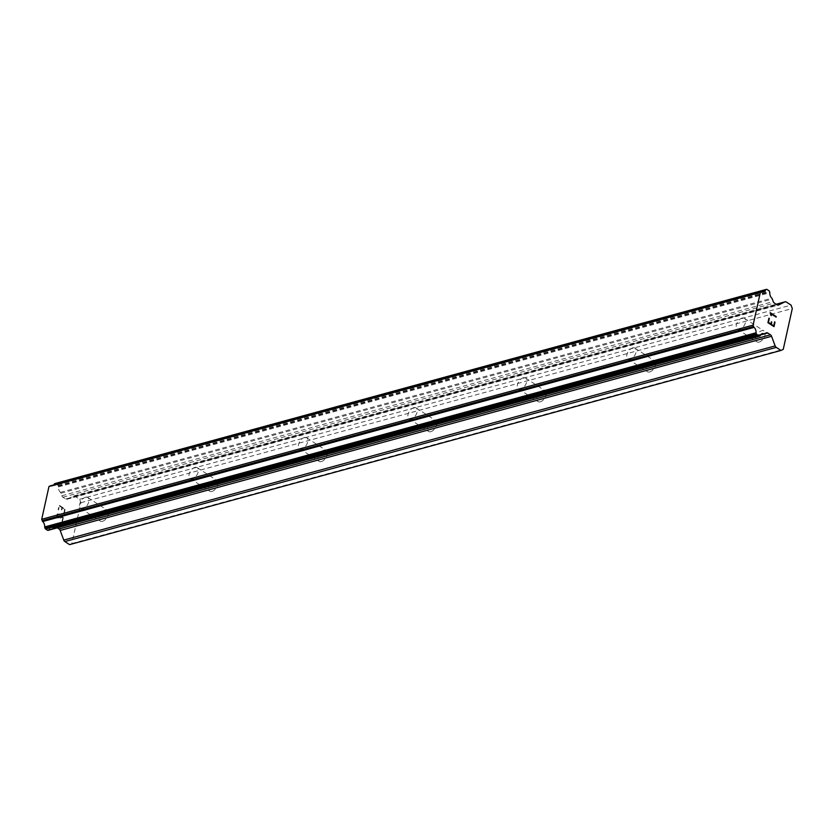 <?xml version="1.0" encoding="UTF-8"?>
<svg xmlns="http://www.w3.org/2000/svg" width="834" height="834" viewBox="0 0 834 834"><rect width="100%" height="100%" fill="white"/><g stroke="black" fill="none" stroke-linecap="round" stroke-linejoin="round"><path stroke-width="0.63" stroke-dasharray="4.17 3.13" d="M85.485 497.272A6.484 3.743 123.1 0 1 87.768 497.502A6.484 3.743 123.1 0 1 88.248 503.361A6.484 3.743 123.1 0 1 82.973 508.615A6.484 3.743 123.1 0 1 80.69 508.375A6.484 3.743 123.1 0 1 80.21 502.527A6.484 3.743 123.1 0 1 85.485 497.272M102.478 521.313A6.484 3.743 -56.9 0 0 107.753 516.058A6.484 3.743 -56.9 0 0 107.273 510.21A6.484 3.743 -56.9 0 0 105.001 509.97A6.484 3.743 -56.9 0 0 99.726 515.224A6.484 3.743 -56.9 0 0 100.205 521.073A6.484 3.743 -56.9 0 0 102.478 521.313M194.927 467.394A6.484 3.743 123.1 0 1 197.21 467.634A6.484 3.743 123.1 0 1 197.689 473.483A6.484 3.743 123.1 0 1 192.414 478.737A6.484 3.743 123.1 0 1 190.131 478.497A6.484 3.743 123.1 0 1 189.662 472.649A6.484 3.743 123.1 0 1 194.927 467.394M211.93 491.445A6.484 3.743 -56.9 0 0 217.205 486.191A6.484 3.743 -56.9 0 0 216.725 480.332A6.484 3.743 -56.9 0 0 214.442 480.103A6.484 3.743 -56.9 0 0 209.167 485.357A6.484 3.743 -56.9 0 0 209.647 491.205A6.484 3.743 -56.9 0 0 211.93 491.445M304.379 437.516A6.484 3.743 123.1 0 1 306.651 437.756A6.484 3.743 123.1 0 1 307.131 443.605A6.484 3.743 123.1 0 1 301.866 448.859A6.484 3.743 123.1 0 1 299.583 448.629A6.484 3.743 123.1 0 1 299.104 442.771A6.484 3.743 123.1 0 1 304.379 437.516M321.371 461.567A6.484 3.743 -56.9 0 0 326.647 456.313A6.484 3.743 -56.9 0 0 326.167 450.464A6.484 3.743 -56.9 0 0 323.884 450.224A6.484 3.743 -56.9 0 0 318.619 455.479A6.484 3.743 -56.9 0 0 319.088 461.327A6.484 3.743 -56.9 0 0 321.371 461.567M413.82 407.649A6.484 3.743 123.1 0 1 416.103 407.889A6.484 3.743 123.1 0 1 416.583 413.737A6.484 3.743 123.1 0 1 411.308 418.991A6.484 3.743 123.1 0 1 409.025 418.751A6.484 3.743 123.1 0 1 408.545 412.903A6.484 3.743 123.1 0 1 413.82 407.649M430.824 431.689A6.484 3.743 -56.9 0 0 436.088 426.445A6.484 3.743 -56.9 0 0 435.619 420.586A6.484 3.743 -56.9 0 0 433.336 420.357A6.484 3.743 -56.9 0 0 428.061 425.611A6.484 3.743 -56.9 0 0 428.54 431.459A6.484 3.743 -56.9 0 0 430.824 431.689M523.262 377.771A6.484 3.743 123.1 0 1 525.545 378.011A6.484 3.743 123.1 0 1 526.025 383.859A6.484 3.743 123.1 0 1 520.75 389.113A6.484 3.743 123.1 0 1 518.467 388.873A6.484 3.743 123.1 0 1 517.997 383.025A6.484 3.743 123.1 0 1 523.262 377.771M540.265 401.821A6.484 3.743 -56.9 0 0 545.54 396.567A6.484 3.743 -56.9 0 0 545.061 390.719A6.484 3.743 -56.9 0 0 542.778 390.479A6.484 3.743 -56.9 0 0 537.503 395.733A6.484 3.743 -56.9 0 0 537.982 401.581A6.484 3.743 -56.9 0 0 540.265 401.821M632.714 347.903A6.484 3.743 123.1 0 1 634.997 348.132A6.484 3.743 123.1 0 1 635.466 353.991A6.484 3.743 123.1 0 1 630.202 359.245A6.484 3.743 123.1 0 1 627.919 359.006A6.484 3.743 123.1 0 1 627.439 353.157A6.484 3.743 123.1 0 1 632.714 347.903M649.707 371.943A6.484 3.743 -56.9 0 0 654.982 366.689A6.484 3.743 -56.9 0 0 654.502 360.841A6.484 3.743 -56.9 0 0 652.23 360.601A6.484 3.743 -56.9 0 0 646.955 365.855A6.484 3.743 -56.9 0 0 647.434 371.714A6.484 3.743 -56.9 0 0 649.707 371.943M742.156 318.025A6.484 3.743 123.1 0 1 744.439 318.265A6.484 3.743 123.1 0 1 744.918 324.113A6.484 3.743 123.1 0 1 739.643 329.367A6.484 3.743 123.1 0 1 737.36 329.128A6.484 3.743 123.1 0 1 736.881 323.279A6.484 3.743 123.1 0 1 742.156 318.025M759.159 342.076A6.484 3.743 -56.9 0 0 764.424 336.821A6.484 3.743 -56.9 0 0 763.954 330.973A6.484 3.743 -56.9 0 0 761.671 330.733A6.484 3.743 -56.9 0 0 756.396 335.987A6.484 3.743 -56.9 0 0 756.876 341.836A6.484 3.743 -56.9 0 0 759.159 342.076M59.402 505.988L61.852 507.572L59.412 505.988L58.526 509.981L59.402 505.988M61.841 507.572L61.362 509.751L61.852 507.572M61.758 510.012L62.248 507.833L61.779 510.012M62.248 507.833L64.677 509.418L62.258 507.833M64.677 509.418L63.791 513.421L64.687 509.418M64.197 513.681L65.198 509.167L59.12 505.206L58.119 509.72L59.131 505.206L65.208 509.167L64.208 513.681M58.964 513.838L58.86 514.359L58.964 513.838M57.546 513.775L57.087 514.349L57.556 513.775M57.087 514.349L56.754 515.839L57.098 514.349M56.754 515.839L56.879 516.788L56.764 515.839M56.879 516.788L57.098 517.361L56.9 516.788M57.098 517.361L57.609 518.122L57.108 517.361M60.267 518.175L62.967 517.163L60.277 518.164M62.967 517.163L62.018 521.417L62.977 517.163M62.425 521.677L63.613 516.329L58.286 517.956L57.171 516.058L57.911 514.14L58.86 514.359L57.921 514.14L57.181 516.058L58.297 517.956L63.624 516.329L62.435 521.677M55.169 483.522A1.293 0.886 74.7 0 1 55.649 483.657L57.515 484.877A1.293 0.886 74.7 0 1 58.078 485.617L58.276 486.18A1.293 0.886 74.7 0 1 58.39 486.92A5.192 3.555 74.7 0 0 60.413 492.352A1.293 0.886 74.7 0 1 60.903 493.228L61.831 495.75A2.596 1.772 74.7 0 0 62.946 497.231L65.709 499.034A2.596 1.772 74.7 0 0 66.897 499.274A2.596 1.772 74.7 0 0 67.116 499.191L73.517 496.053A2.596 1.772 74.7 0 1 73.736 495.969A2.596 1.772 74.7 0 1 74.924 496.209L79.637 499.274L80.908 502.704L71.849 543.528L69.576 544.644M57.317 527.828L56.305 527.171A2.596 1.772 74.7 0 0 55.117 526.942A2.596 1.772 74.7 0 0 54.908 527.025L764.622 333.663M48.163 530.32L48.539 530.132A1.293 0.886 74.7 0 0 48.904 529.705A5.192 3.555 74.7 0 1 50.832 527.828A5.192 3.555 74.7 0 1 52.521 527.943A1.293 0.886 74.7 0 0 53.23 527.839M53.783 484.919A5.192 3.555 74.7 0 1 52.25 486.055A5.192 3.555 74.7 0 1 50.593 485.951A1.293 0.886 74.7 0 0 50.436 485.899M771.367 321.841L770.877 324.009M774.598 321.861L773.712 325.865M768.917 318.171L767.916 322.685L774.004 326.647M771.314 315.638L770.752 314.408M770.168 312.646L770.741 314.408M776.131 317.108L770.824 313.667M71.849 543.528L783.251 349.352M52.521 527.943L760.837 334.601M50.593 485.951L761.984 291.775M60.413 492.352L771.804 298.165M60.903 493.228L772.294 299.052M79.637 499.274L791.028 305.098M80.908 502.704L792.3 308.517M56.305 527.171L760.608 334.934M54.908 527.025L766.3 332.839M48.904 529.705L760.306 335.529M48.539 530.132L759.93 335.956M55.649 483.657L767.04 289.481M57.515 484.877L768.917 290.701M58.078 485.617L769.469 291.441M58.276 486.18L769.678 291.994M58.39 486.92L769.792 292.744M61.831 495.75L773.233 301.574M62.946 497.231L774.338 303.055M65.709 499.034L777.111 304.858M67.116 499.191L778.07 305.129M73.517 496.053L776.183 304.254M74.924 496.209L786.316 302.033M87.768 497.502L107.273 510.21M197.21 467.634L216.725 480.332M306.651 437.756L326.167 450.464M416.103 407.889L435.619 420.586M525.545 378.011L545.061 390.719M634.997 348.132L654.502 360.841M744.439 318.265L763.954 330.973M737.36 329.128L756.876 341.836M627.919 359.006L647.434 371.714M518.467 388.873L537.982 401.581M409.025 418.751L428.54 431.459M299.583 448.629L319.088 461.327M190.131 478.497L209.647 491.205M80.69 508.375L100.205 521.073M55.117 526.942L766.519 332.766M52.969 527.985L760.691 334.809M50.832 527.828L762.234 333.652M52.25 486.055L763.652 291.879M66.897 499.274L778.289 305.088M73.736 495.969L776.162 304.243"/><path stroke-width="1.25" d="M780.968 350.457L69.576 544.644L64.864 541.568L776.256 347.392A2.596 1.772 -105.3 0 1 775.151 345.912L771.575 336.279A2.596 1.772 74.7 0 0 770.47 334.799L767.697 332.995A2.596 1.772 74.7 0 0 766.519 332.766A2.596 1.772 74.7 0 0 766.3 332.839L764.622 333.663A1.293 0.886 -105.3 0 1 763.913 333.767A5.192 3.555 74.7 0 0 762.234 333.652A5.192 3.555 74.7 0 0 760.306 335.529A1.293 0.886 -105.3 0 1 759.93 335.956L759.555 336.144A1.293 0.886 -105.3 0 1 758.857 336.06L756.98 334.841A1.293 0.886 -105.3 0 1 756.428 334.1L756.209 333.506A1.293 0.886 -105.3 0 1 756.094 332.766A5.192 3.555 74.7 0 0 754.092 327.376A1.293 0.886 -105.3 0 1 753.602 326.501L753.092 325.124L760.368 292.317L761.286 291.869A1.293 0.886 -105.3 0 1 761.984 291.775A5.192 3.555 74.7 0 0 763.652 291.879A5.192 3.555 74.7 0 0 765.57 290.023A1.293 0.886 -105.3 0 1 765.946 289.596L766.342 289.398A1.293 0.886 -105.3 0 1 767.04 289.481L768.917 290.701A1.293 0.886 -105.3 0 1 769.469 291.441L769.678 291.994A1.293 0.886 -105.3 0 1 769.792 292.744A5.192 3.555 74.7 0 0 771.804 298.165A1.293 0.886 -105.3 0 1 772.294 299.052L773.233 301.574A2.596 1.772 74.7 0 0 774.338 303.055L777.111 304.858A2.596 1.772 74.7 0 0 778.289 305.088A2.596 1.772 74.7 0 0 778.508 305.004L784.919 301.877A2.596 1.772 -105.3 0 1 785.128 301.793A2.596 1.772 -105.3 0 1 786.316 302.033L791.028 305.098L792.3 308.517L783.251 349.352L780.968 350.457L776.256 347.392M57.317 527.828L59.068 528.975A2.596 1.772 74.7 0 1 60.184 530.455L63.759 540.088A2.596 1.772 74.7 0 0 64.864 541.568M50.436 485.899A1.293 0.886 74.7 0 0 49.884 486.055L48.977 486.503L41.7 519.301L42.211 520.677A1.293 0.886 74.7 0 0 42.701 521.552A5.192 3.555 74.7 0 1 44.692 526.942A1.293 0.886 74.7 0 0 44.807 527.682L45.036 528.276A1.293 0.886 74.7 0 0 45.589 529.017L47.465 530.236A1.293 0.886 74.7 0 0 48.163 530.32L759.336 336.196M53.783 484.919A5.192 3.555 74.7 0 0 54.168 484.2L765.57 290.023M55.169 483.522A1.293 0.886 74.7 0 0 54.94 483.584L54.544 483.772A1.293 0.886 74.7 0 0 54.168 484.2M768.448 322.424L770.887 324.009L768.437 322.424L769.323 318.432L768.448 322.424M770.887 324.009L771.367 321.841M771.773 322.091L771.294 324.27L771.763 322.101M771.294 324.27L773.723 325.854L771.283 324.28M773.723 325.854L774.609 321.872M774.004 326.636L775.005 322.132L774.015 326.636L767.926 322.675L768.927 318.171M771.169 314.564L770.824 313.667L770.887 315.356L770.168 312.635L776.245 316.597L770.168 312.646M776.131 317.108L770.835 313.667M771.304 315.627L771.158 314.564M760.837 334.601L763.913 333.767M42.701 521.552L754.092 327.376M42.211 520.677L753.602 326.501M41.7 519.301L753.092 325.124M48.977 486.503L760.368 292.317M49.884 486.055L761.286 291.869M63.759 540.088L775.151 345.912M60.184 530.455L771.575 336.279M59.068 528.975L770.47 334.799M760.608 334.934L767.697 332.995M47.465 530.236L758.857 336.06M45.589 529.017L756.98 334.841M45.036 528.276L756.428 334.1M44.807 527.682L756.209 333.506M44.692 526.942L756.094 332.766M54.544 483.772L765.946 289.596M54.94 483.584L766.342 289.398M776.183 304.254L784.919 301.877M760.691 334.809L764.361 333.808M48.059 530.361L759.451 336.175M50.144 485.909L761.536 291.733M55.054 483.543L766.446 289.356M776.162 304.243L785.128 301.793"/></g></svg>
